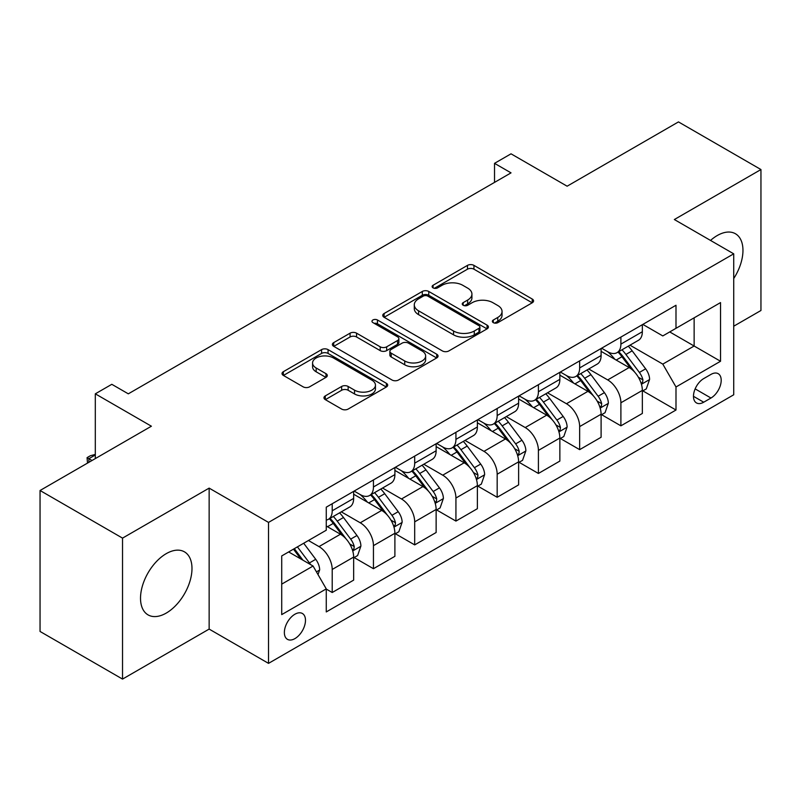 <?xml version="1.0" encoding="UTF-8"?>
<svg xmlns="http://www.w3.org/2000/svg" width="801" height="801" viewBox="0 0 801 801"><rect width="100%" height="100%" fill="white"/><g stroke="black" fill="none" stroke-linecap="round" stroke-linejoin="round"><path stroke-width="1.2" d="M493.306 322.643A3.204 1.852 0 0 0 497.842 322.643L532.244 302.778A4.576 2.643 0 0 0 533.586 300.916A4.576 2.643 0 0 0 532.244 299.043L473.952 265.381A4.576 2.643 0 0 0 467.474 265.381L433.071 285.256A3.204 1.852 0 0 0 432.129 286.558A3.204 1.852 0 0 0 433.071 287.869A3.204 1.852 0 0 0 437.596 287.869L442.052 285.296A14.658 8.461 0 0 1 462.778 285.296L467.634 288.1A14.658 8.461 0 0 1 471.929 294.087A14.658 8.461 0 0 1 467.634 300.065L463.188 302.638A3.204 1.852 0 0 0 462.247 303.949A3.204 1.852 0 0 0 463.188 305.261A3.204 1.852 0 0 0 467.724 305.261L472.169 302.688A14.658 8.461 0 0 1 492.895 302.688L497.751 305.491A14.658 8.461 0 0 1 502.047 311.479A14.658 8.461 0 0 1 497.751 317.456L493.306 320.03A3.204 1.852 0 0 0 492.365 321.341A3.204 1.852 0 0 0 493.306 322.643L493.306 320.03M166.248 613.085A36.395 21.016 120 0 0 190.027 581.005A36.395 21.016 120 0 0 184.45 551.849A36.395 21.016 120 0 0 166.248 553.651A36.395 21.016 120 0 0 142.478 585.721A36.395 21.016 120 0 0 148.055 614.888A36.395 21.016 120 0 0 166.248 613.085M733.726 278.538A36.395 21.016 120 0 0 735.428 233.742A36.395 21.016 120 0 0 717.235 235.544A36.395 21.016 120 0 0 710.537 240.43M294.918 638.607A14.929 8.621 120 0 0 304.68 625.451A14.929 8.621 120 0 0 302.388 613.486A14.929 8.621 120 0 0 294.918 614.227A14.929 8.621 120 0 0 285.166 627.383A14.929 8.621 120 0 0 287.459 639.348A14.929 8.621 120 0 0 294.918 638.607M325.306 395.894A4.576 2.643 0 0 0 323.964 397.767A4.576 2.643 0 0 0 325.306 399.629L341.657 409.071A4.576 2.643 0 0 0 348.135 409.071L386.352 387.013A4.576 2.643 0 0 0 387.694 385.141A4.576 2.643 0 0 0 386.352 383.268L328.06 349.616A4.576 2.643 0 0 0 321.581 349.616L283.364 371.684A4.576 2.643 0 0 0 282.022 373.546A4.576 2.643 0 0 0 283.364 375.419L303.118 386.823A4.576 2.643 0 0 0 309.597 386.823L325.957 377.381A4.576 2.643 0 0 0 327.299 375.509A4.576 2.643 0 0 0 325.957 373.646L316.155 367.989A12.255 7.069 0 0 1 312.57 362.983A12.255 7.069 0 0 1 320.13 356.455A12.255 7.069 0 0 1 333.486 357.987L371.864 380.145A12.255 7.069 0 0 1 375.449 385.141A12.255 7.069 0 0 1 367.889 391.679A12.255 7.069 0 0 1 354.533 390.147L348.135 386.452A4.576 2.643 0 0 0 341.657 386.452L325.306 395.894L325.306 399.629M733.726 326.207L760.95 310.498L760.95 169.542L678.467 121.912L567.118 186.202L511.028 153.822L494.527 163.344L511.028 172.866L128.31 393.832L111.81 384.31L95.309 393.832L95.309 458.593M122.533 538.122L122.533 679.088L209.141 629.085L209.141 488.119L122.533 538.122L40.05 490.502L151.399 426.212L95.309 393.832M209.141 488.119L268.525 522.412L733.726 253.827L733.726 394.783L268.525 663.368L268.525 522.412M760.95 169.542L674.342 219.534L733.726 253.827M442.382 350.928A4.576 2.643 0 0 0 448.85 350.928L487.068 328.861A4.576 2.643 0 0 0 488.41 326.998A4.576 2.643 0 0 0 487.068 325.126L428.775 291.464A4.576 2.643 0 0 0 422.297 291.464L384.09 313.531A4.576 2.643 0 0 0 382.748 315.404A4.576 2.643 0 0 0 384.09 317.266L442.382 350.928M374.197 323.344A3.204 1.852 0 0 1 377.451 323.794L377.451 319.979L436.715 354.202A4.576 2.643 0 0 1 438.057 356.065A4.576 2.643 0 0 1 436.715 357.937L398.498 380.004A4.576 2.643 0 0 1 392.019 380.004L333.727 346.342L333.727 342.608A4.576 2.643 0 0 0 332.385 344.48A4.576 2.643 0 0 0 333.727 346.342M333.727 342.608L350.077 333.166A4.576 2.643 0 0 1 356.555 333.166L380.195 346.813A4.576 2.643 0 0 0 386.673 346.813L397.526 340.545A4.576 2.643 0 0 0 398.868 338.683A4.576 2.643 0 0 0 397.526 336.81L372.916 322.603A3.204 1.852 0 0 1 371.974 321.291A3.204 1.852 0 0 1 373.957 319.579A3.204 1.852 0 0 1 377.451 319.979M122.533 679.088L40.05 631.458L40.05 490.502M710.968 374.407L703.709 378.593A14.468 8.35 120 0 0 694.257 391.339A14.468 8.35 120 0 0 696.48 402.933A14.468 8.35 120 0 0 703.709 402.212L710.968 398.027A14.468 8.35 120 0 0 720.419 385.281A14.468 8.35 120 0 0 718.197 373.687A14.468 8.35 120 0 0 710.968 374.407M642.833 324.405L662.797 335.929L675.994 328.31L675.994 305.261L326.267 507.173L326.267 530.222L281.722 555.934L281.722 614.607L326.267 588.885L326.267 611.934L675.994 410.022L675.994 386.973L662.797 364.115L629.986 345.181M675.994 328.31L720.53 302.588L720.53 361.261L675.994 386.973M209.141 629.085L268.525 663.368M494.527 163.344L494.527 182.398M669.726 331.924L694.137 346.022L694.137 317.827L720.53 302.588M662.797 364.115L694.137 346.022L720.53 361.261M281.722 584.129L313.071 566.027L288.65 551.939M326.267 589.075L332.205 592.51L332.205 569.461A18.663 10.773 -120 0 0 319.008 546.602L308.445 540.505M332.205 592.51L353.652 580.124L353.652 557.075A18.663 10.773 -120 0 0 340.455 534.217L326.267 526.027M354.142 557.556L373.446 568.7L373.446 545.651A18.663 10.773 -120 0 0 360.25 522.793L341.296 511.849M373.446 568.7L394.893 556.315L394.893 533.266A18.663 10.773 -120 0 0 381.697 510.407L353.652 494.217M395.384 533.746L414.688 544.89L414.688 521.841A18.663 10.773 -120 0 0 401.491 498.983L382.538 488.039M414.688 544.89L436.134 532.505L436.134 509.456A18.663 10.773 -120 0 0 422.938 486.597L394.893 470.407M436.625 509.937L455.929 521.081L455.929 498.032A18.663 10.773 -120 0 0 442.733 475.173L423.779 464.23M455.929 521.081L477.376 508.695L477.376 485.646A18.663 10.773 -120 0 0 464.18 462.788L436.134 446.598M477.867 486.127L497.171 497.271L497.171 474.222A18.663 10.773 -120 0 0 483.974 451.363L465.021 440.42M497.171 497.271L518.617 484.885L518.617 461.837A18.663 10.773 -120 0 0 505.421 438.978L477.376 422.788M519.108 462.317L538.412 473.461L538.412 450.402A18.663 10.773 -120 0 0 525.216 427.554L506.262 416.61M538.412 473.461L559.859 461.076L559.859 438.027A18.663 10.773 -120 0 0 546.662 415.168L518.617 398.978M560.35 438.497L579.654 449.641L579.654 426.593A18.663 10.773 -120 0 0 566.457 403.734L547.504 392.8M579.654 449.641L601.1 437.266L601.1 414.217A18.663 10.773 -120 0 0 587.904 391.359L559.859 375.168M601.591 414.688L620.895 425.832L620.895 402.783A18.663 10.773 -120 0 0 607.699 379.924L588.745 368.991M620.895 425.832L642.342 413.456L642.342 390.407A18.663 10.773 -120 0 0 629.145 367.549L601.1 351.359M601.591 348.215L607.699 351.739A18.663 10.773 -120 0 0 617.03 352.66A18.663 10.773 -120 0 0 620.895 344.12L620.895 337.071M560.35 372.024L566.457 375.549A18.663 10.773 -120 0 0 575.789 376.47A18.663 10.773 -120 0 0 579.654 367.929L579.654 360.881M519.108 395.834L525.216 399.359A18.663 10.773 -120 0 0 534.547 400.28A18.663 10.773 -120 0 0 538.412 391.739L538.412 384.69M477.867 419.644L483.974 423.168A18.663 10.773 -120 0 0 493.306 424.089A18.663 10.773 -120 0 0 497.171 415.549L497.171 408.5M436.625 443.454L442.733 446.978A18.663 10.773 -120 0 0 452.064 447.899A18.663 10.773 -120 0 0 455.929 439.359L455.929 432.31M395.384 467.263L401.491 470.788A18.663 10.773 -120 0 0 410.823 471.709A18.663 10.773 -120 0 0 414.688 463.168L414.688 456.119M354.142 491.073L360.25 494.597A18.663 10.773 -120 0 0 369.581 495.519A18.663 10.773 -120 0 0 373.446 486.978L373.446 479.929M642.833 390.878L675.994 410.022M617.03 352.66L638.477 340.275A18.663 10.773 -120 0 0 642.342 331.734L642.342 324.685M575.789 376.47L597.236 364.085A18.663 10.773 -120 0 0 601.1 355.544L601.1 348.495M534.547 400.28L555.994 387.904A18.663 10.773 -120 0 0 559.859 379.354L559.859 372.305M493.306 424.089L514.753 411.714A18.663 10.773 -120 0 0 518.617 403.163L518.617 396.115M452.064 447.899L473.511 435.524A18.663 10.773 -120 0 0 477.376 426.973L477.376 419.924M410.823 471.709L432.27 459.333A18.663 10.773 -120 0 0 436.134 450.783L436.134 443.744M369.581 495.519L391.028 483.143A18.663 10.773 -120 0 0 394.893 474.603L394.893 467.554M326.267 520.089A18.663 10.773 -120 0 0 328.34 519.338L349.787 506.953A18.663 10.773 -120 0 0 353.652 498.412L353.652 491.363M328.34 519.338A18.663 10.773 -120 0 0 332.205 510.788L332.205 503.739M313.071 566.027L326.267 588.885M494.587 323.103L497.751 321.271A14.658 8.461 0 0 0 502.047 315.284L502.047 311.479M471.929 294.087L471.929 297.892A14.658 8.461 0 0 1 467.634 303.879L464.47 305.712M532.184 302.818L473.952 269.196A4.576 2.643 0 0 0 467.474 269.196L434.352 288.32M487.008 328.901L428.775 295.279A4.576 2.643 0 0 0 422.297 295.279L384.15 317.306M478.978 328.3A3.204 1.852 0 0 0 479.909 326.998A3.204 1.852 0 0 0 478.978 325.687L427.804 296.14A3.204 1.852 0 0 0 423.268 296.14L418.573 298.853A14.658 8.461 0 0 0 414.287 304.841A14.658 8.461 0 0 0 418.573 310.818L453.546 331.013A14.658 8.461 0 0 0 474.282 331.013L478.978 328.3L478.978 332.115A3.204 1.852 0 0 0 479.909 330.803L479.909 326.998M414.287 304.841L414.287 308.645A14.658 8.461 0 0 0 418.573 314.633L418.573 310.818M478.978 332.115L474.282 334.828A14.658 8.461 0 0 1 453.546 334.828L418.573 314.633M333.787 346.382L350.077 336.971L350.077 333.166M398.868 338.683L398.868 342.488A4.576 2.643 0 0 1 397.526 344.36L386.673 350.618A4.576 2.643 0 0 1 380.195 350.618L356.555 336.971A4.576 2.643 0 0 0 350.077 336.971M377.451 323.794L436.645 357.977M404.735 360.981A12.255 7.069 0 0 0 418.082 362.513A12.255 7.069 0 0 0 425.641 355.974A12.255 7.069 0 0 0 422.057 350.968L408.54 343.168A4.576 2.643 0 0 0 402.062 343.168L391.208 349.426A4.576 2.643 0 0 0 389.867 351.299A4.576 2.643 0 0 0 391.208 353.171L404.735 360.981L404.735 364.785A12.255 7.069 0 0 0 418.082 366.317A12.255 7.069 0 0 0 425.641 359.779L425.641 355.974M389.867 351.299L389.867 355.113A4.576 2.643 0 0 0 391.208 356.976L391.208 353.171M404.735 364.785L391.208 356.976M375.449 385.141L375.449 388.956A12.255 7.069 0 0 1 367.889 395.484A12.255 7.069 0 0 1 354.533 393.952L348.135 390.257A4.576 2.643 0 0 0 341.657 390.257L325.366 399.669M312.57 362.983L312.57 366.798A12.255 7.069 0 0 0 316.155 371.794L316.155 367.989M325.897 377.421L316.155 371.794M386.292 387.043L328.06 353.431A4.576 2.643 0 0 0 321.581 353.431L283.424 375.459M642.342 391.168L646.297 388.885L649.601 379.354A12.365 7.139 -120 0 0 645.646 368.83L632.169 350.828A35.695 20.606 -120 0 0 628.274 346.162M614.868 359.309A35.695 20.606 -120 0 0 607.558 351.659M641.211 383.589L642.652 382.037L642.923 379.884A12.365 7.139 -120 0 0 639.378 372.445L625.901 354.453A35.695 20.606 -120 0 0 622.007 349.787M618.682 351.699A29.627 17.101 60 0 1 623.548 357.236L634.953 372.465M618.052 352.07A35.695 20.606 60 0 1 621.946 356.735L630.908 368.7M601.1 414.978L605.055 412.695L608.36 403.163A12.365 7.139 -120 0 0 604.405 392.64L590.928 374.638A35.695 20.606 -120 0 0 587.033 369.982M573.626 383.118A35.695 20.606 -120 0 0 566.317 375.469M599.969 407.409L601.411 405.847L601.681 403.694A12.365 7.139 -120 0 0 598.137 396.255L584.66 378.262A35.695 20.606 -120 0 0 580.765 373.596M577.441 375.519A29.627 17.101 60 0 1 582.307 381.046L593.711 396.275M576.81 375.879A35.695 20.606 60 0 1 580.705 380.545L589.666 392.51M559.859 438.788L563.814 436.505L567.118 426.973A12.365 7.139 -120 0 0 563.173 416.45L549.686 398.457A35.695 20.606 -120 0 0 545.791 393.792M532.385 406.928A35.695 20.606 -120 0 0 525.076 399.278M558.728 431.218L560.169 429.666L560.44 427.504A12.365 7.139 -120 0 0 556.895 420.064L543.418 402.072A35.695 20.606 -120 0 0 539.524 397.406M536.199 399.329A29.627 17.101 60 0 1 541.065 404.855L552.47 420.084M535.569 399.689A35.695 20.606 60 0 1 539.463 404.355L548.425 416.32M518.617 462.598L522.572 460.315L525.877 450.783A12.365 7.139 -120 0 0 521.932 440.26L508.445 422.267A35.695 20.606 -120 0 0 504.55 417.601M491.143 430.738A35.695 20.606 -120 0 0 483.834 423.088M517.486 455.028L518.928 453.476L519.198 451.313A12.365 7.139 -120 0 0 515.654 443.874L502.177 425.882A35.695 20.606 -120 0 0 498.282 421.216M494.958 423.138A29.627 17.101 60 0 1 499.824 428.665L511.228 443.894M494.327 423.499A35.695 20.606 60 0 1 498.222 428.165L507.183 440.129M477.376 486.407L481.331 484.124L484.635 474.603A12.365 7.139 -120 0 0 480.69 464.069L467.203 446.077A35.695 20.606 -120 0 0 463.308 441.411M449.902 454.547A35.695 20.606 -120 0 0 442.593 446.898M476.245 478.838L477.686 477.286L477.957 475.123A12.365 7.139 -120 0 0 474.412 467.684L460.935 449.691A35.695 20.606 -120 0 0 457.041 445.026M453.716 446.948A29.627 17.101 60 0 1 458.583 452.475L469.987 467.704M453.086 447.318A35.695 20.606 60 0 1 456.981 451.974L465.942 463.939M436.134 510.217L440.089 507.934L443.394 498.412A12.365 7.139 -120 0 0 439.449 487.879L425.962 469.887A35.695 20.606 -120 0 0 422.067 465.221M408.66 478.357A35.695 20.606 -120 0 0 401.351 470.708M435.003 502.648L436.445 501.096L436.715 498.933A12.365 7.139 -120 0 0 433.171 491.504L419.694 473.501A35.695 20.606 -120 0 0 415.799 468.835M412.475 470.758A29.627 17.101 60 0 1 417.341 476.285L428.745 491.514M411.844 471.128A35.695 20.606 60 0 1 415.739 475.794L424.7 487.749M394.893 534.027L398.848 531.744L402.152 522.222A12.365 7.139 -120 0 0 398.207 511.689L384.72 493.696A35.695 20.606 -120 0 0 380.825 489.031M367.419 502.167A35.695 20.606 -120 0 0 360.11 494.517M393.762 526.457L395.203 524.905L395.474 522.743A12.365 7.139 -120 0 0 391.929 515.313L378.452 497.311A35.695 20.606 -120 0 0 374.558 492.645M371.233 494.567A29.627 17.101 60 0 1 376.1 500.094L387.504 515.323M370.603 494.938A35.695 20.606 60 0 1 374.498 499.604L383.459 511.559M353.652 557.836L357.606 555.554L360.911 546.032A12.365 7.139 -120 0 0 356.966 535.499L343.479 517.506A35.695 20.606 -120 0 0 339.584 512.84M352.52 550.267L353.962 548.715L354.232 546.552A12.365 7.139 -120 0 0 350.688 539.123L337.211 521.121A35.695 20.606 -120 0 0 333.316 516.465M329.992 518.377A29.627 17.101 60 0 1 334.858 523.904L346.262 539.133M329.361 518.748A35.695 20.606 60 0 1 333.256 523.413L342.217 535.378M318.017 574.607L319.669 569.841A12.365 7.139 -120 0 0 315.724 559.308L303.689 543.248M310.578 564.595A12.365 7.139 -120 0 0 309.446 562.933L297.421 546.873M294.327 548.665L302.968 560.199M293.466 549.156L300.796 558.948M95.309 454.978L88.881 458.693L92.015 460.505M87.509 463.108L87.069 457.641L90.363 455.739L95.309 454.417M87.069 457.641L88.881 458.693L88.881 462.307M319.008 546.602L340.455 534.217M360.25 522.793L381.697 510.407M401.491 498.983L422.938 486.597M442.733 475.173L464.18 462.788M483.974 451.363L505.421 438.978M525.216 427.554L546.662 415.168M566.457 403.734L587.904 391.359M607.699 379.924L629.145 367.549M620.895 344.12L642.342 331.734M620.895 402.783L642.342 390.407M579.654 426.593L601.1 414.217M579.654 367.929L601.1 355.544M538.412 450.402L559.859 438.027M538.412 391.739L559.859 379.354M497.171 474.222L518.617 461.837M497.171 415.549L518.617 403.163M455.929 498.032L477.376 485.646M455.929 439.359L477.376 426.973M414.688 521.841L436.134 509.456M414.688 463.168L436.134 450.783M373.446 545.651L394.893 533.266M373.446 486.978L394.893 474.603M332.205 569.461L353.652 557.075M332.205 510.788L353.652 498.412M695.148 388.885L710.968 398.027M693.476 396.315L703.709 402.212M497.751 321.271L497.751 317.456M463.188 305.261L463.188 302.638M467.634 303.879L467.634 300.065M433.071 287.869L433.071 285.256M467.474 269.196L467.474 265.381M473.952 269.196L473.952 265.381M532.244 302.778L532.244 299.043M384.09 317.266L384.09 313.531M422.297 295.279L422.297 291.464M428.775 295.279L428.775 291.464M487.068 328.861L487.068 325.126M453.546 334.828L453.546 331.013M474.282 334.828L474.282 331.013M356.555 336.971L356.555 333.166M380.195 350.618L380.195 346.813M386.673 350.618L386.673 346.813M397.526 344.36L397.526 340.545M436.715 357.937L436.715 354.202M341.657 390.257L341.657 386.452M348.135 390.257L348.135 386.452M354.533 393.952L354.533 390.147M325.957 377.381L325.957 373.646M283.364 375.419L283.364 371.684M321.581 353.431L321.581 349.616M328.06 353.431L328.06 349.616M386.352 387.013L386.352 383.268M641.421 384.27L649.511 379.594M625.901 354.453L632.169 350.828M616.179 360.06L621.946 356.735M639.378 372.445L645.646 368.83M638.407 377.271L642.923 379.884M600.179 408.079L608.269 403.404M584.66 378.262L590.928 374.638M574.938 383.869L580.705 380.545M598.137 396.255L604.405 392.64M597.166 401.081L601.681 403.694M558.938 431.889L567.028 427.213M543.418 402.072L549.686 398.457M533.696 407.689L539.463 404.355M556.895 420.064L563.173 416.45M555.924 424.89L560.44 427.504M517.696 455.699L525.796 451.023M502.177 425.882L508.445 422.267M492.455 431.499L498.222 428.165M515.654 443.874L521.932 440.26M514.683 448.71L519.198 451.313M476.455 479.509L484.555 474.833M460.935 449.691L467.203 446.077M451.213 455.308L456.981 451.974M474.412 467.684L480.69 464.069M473.441 472.52L477.957 475.123M435.213 503.328L443.313 498.643M419.694 473.501L425.962 469.887M409.972 479.118L415.739 475.794M433.171 491.504L439.449 487.879M432.2 496.33L436.715 498.933M393.972 527.138L402.072 522.462M378.452 497.311L384.72 493.696M368.73 502.928L374.498 499.604M391.929 515.313L398.207 511.689M390.958 520.139L395.474 522.743M352.73 550.948L360.83 546.272M337.211 521.121L343.479 517.506M327.489 526.738L333.256 523.413M350.688 539.123L356.966 535.499M349.717 543.949L354.232 546.552M316.455 571.884L319.589 570.082M309.446 562.933L315.724 559.308"/></g></svg>
